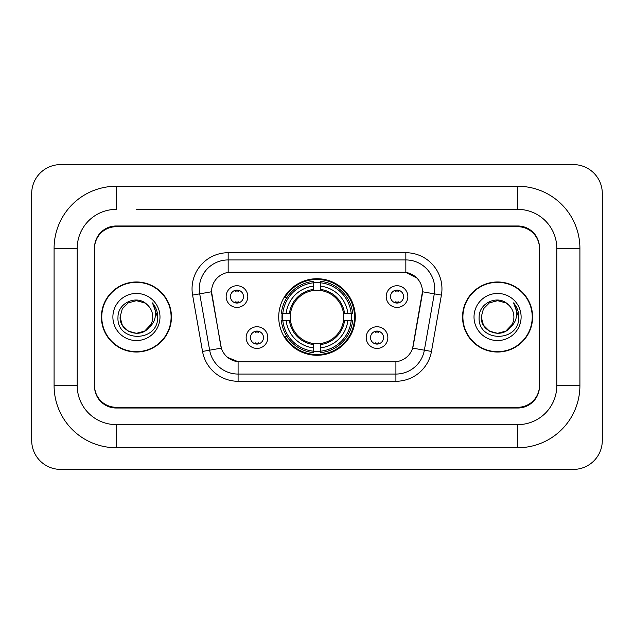 <?xml version="1.0" encoding="UTF-8"?>
<svg xmlns="http://www.w3.org/2000/svg" width="634" height="634" viewBox="0 0 634 634"><rect width="100%" height="100%" fill="white"/><g stroke="black" fill="none" stroke-linecap="round" stroke-linejoin="round"><path stroke-width="0.95" d="M278.722 317A38.278 38.278 0 0 0 317 355.278A38.278 38.278 0 0 0 355.278 317A38.278 38.278 0 0 0 317 278.722A38.278 38.278 0 0 0 278.722 317M387.857 337.581A10.833 10.833 0 0 1 377.024 348.423A10.833 10.833 0 0 1 366.19 337.581A10.833 10.833 0 0 1 377.024 326.748A10.833 10.833 0 0 1 387.857 337.581M370.518 337.581A6.498 6.498 0 0 0 377.024 344.088A6.498 6.498 0 0 0 383.522 337.581A6.498 6.498 0 0 0 377.024 331.083A6.498 6.498 0 0 0 370.518 337.581M267.81 337.581A10.833 10.833 0 0 1 256.976 348.423A10.833 10.833 0 0 1 246.143 337.581A10.833 10.833 0 0 1 256.976 326.748A10.833 10.833 0 0 1 267.81 337.581M250.478 337.581A6.498 6.498 0 0 0 256.976 344.088A6.498 6.498 0 0 0 263.482 337.581A6.498 6.498 0 0 0 256.976 331.083A6.498 6.498 0 0 0 250.478 337.581M407.86 296.561A10.833 10.833 0 0 1 397.027 307.395A10.833 10.833 0 0 1 386.193 296.561A10.833 10.833 0 0 1 397.027 285.728A10.833 10.833 0 0 1 407.86 296.561M390.528 296.561A6.498 6.498 0 0 0 397.027 303.06A6.498 6.498 0 0 0 403.525 296.561A6.498 6.498 0 0 0 397.027 290.063A6.498 6.498 0 0 0 390.528 296.561M247.807 296.561A10.833 10.833 0 0 1 236.973 307.395A10.833 10.833 0 0 1 226.14 296.561A10.833 10.833 0 0 1 236.973 285.728A10.833 10.833 0 0 1 247.807 296.561M230.475 296.561A6.498 6.498 0 0 0 236.973 303.06A6.498 6.498 0 0 0 243.472 296.561A6.498 6.498 0 0 0 236.973 290.063A6.498 6.498 0 0 0 230.475 296.561M202.531 351.442L192.593 295.103A36.114 36.114 0 0 1 228.161 252.72L405.839 252.72A36.114 36.114 0 0 1 441.407 295.103L431.469 351.442A36.114 36.114 0 0 1 395.909 381.28L238.091 381.28A36.114 36.114 0 0 1 202.531 351.442L221.361 348.121L211.843 295.103A19.503 19.503 0 0 1 231.045 272.216L402.955 272.216A19.503 19.503 0 0 1 422.157 295.103L413.241 345.665A19.503 19.503 0 0 1 394.039 361.784L239.961 361.784A19.503 19.503 0 0 1 220.759 345.665L211.55 291.759L199.71 293.851A28.895 28.895 0 0 1 228.161 259.94L405.839 259.94A28.895 28.895 0 0 1 434.29 293.851L424.36 350.182A28.895 28.895 0 0 1 395.909 374.06L238.091 374.06A28.895 28.895 0 0 1 209.64 350.182L199.71 293.851A28.895 28.895 0 0 1 199.266 288.835M282.154 320.614A35.029 35.029 0 0 1 282.154 313.386M136.429 209.378L517.796 209.378L136.429 209.378M579.912 248.385L556.795 248.385L556.795 385.615L556.795 248.385A39.007 39.007 0 0 0 517.796 209.378L517.796 186.269L116.204 186.269A62.116 62.116 0 0 0 54.088 248.385L54.088 385.615A62.116 62.116 0 0 0 116.204 447.731L517.796 447.731A62.116 62.116 0 0 0 579.912 385.615L579.912 248.385A62.116 62.116 0 0 0 517.796 186.269M517.796 447.731L517.796 424.621L116.204 424.621L517.796 424.621A39.007 39.007 0 0 0 556.795 385.615L579.912 385.615M54.088 385.615L77.205 385.615L77.205 248.385L77.205 385.615A39.007 39.007 0 0 0 116.204 424.621L116.204 447.731M517.796 226.718L116.204 226.718A21.667 21.667 0 0 0 94.537 248.385L94.537 385.615A21.667 21.667 0 0 0 116.204 407.282L517.796 407.282A21.667 21.667 0 0 0 539.463 385.615L539.463 248.385A21.667 21.667 0 0 0 517.796 226.718M116.204 186.269L116.204 209.378A39.007 39.007 0 0 0 77.205 248.385L54.088 248.385M602.3 193.489A28.895 28.895 0 0 0 573.405 164.602L60.595 164.602A28.895 28.895 0 0 0 31.7 193.489L31.7 440.511A28.895 28.895 0 0 0 60.595 469.398L573.405 469.398A28.895 28.895 0 0 0 602.3 440.511L602.3 193.489M101.4 317A35.029 35.029 0 0 0 136.429 352.029A35.029 35.029 0 0 0 171.457 317A35.029 35.029 0 0 0 136.429 281.971A35.029 35.029 0 0 0 101.4 317M462.543 317A35.029 35.029 0 0 0 497.571 352.029A35.029 35.029 0 0 0 532.6 317A35.029 35.029 0 0 0 497.571 281.971A35.029 35.029 0 0 0 462.543 317M228.161 252.72L228.161 272.438L402.955 272.216L405.839 272.438L416.736 277.93M211.55 291.719L211.764 288.835M394.039 361.784L239.961 361.784M238.091 381.28L238.091 361.689L227.685 357.433M434.29 293.851L422.45 291.759L412.639 348.121L424.36 350.182L434.29 293.851L441.407 295.103M413.241 345.665L413.122 346.283M220.878 346.283L220.759 345.665M539.463 247.664A21.667 21.667 0 0 0 517.796 225.989L116.204 225.989A21.667 21.667 0 0 0 94.537 247.664L94.537 386.336A21.667 21.667 0 0 0 116.204 408.011L517.796 408.011A21.667 21.667 0 0 0 539.463 386.336L539.463 248.385M94.537 247.664L94.537 248.385M94.537 385.615L94.537 386.336M539.463 386.336L539.463 385.615M171.101 317A34.672 34.672 0 0 0 136.429 282.328A34.672 34.672 0 0 0 101.765 317A34.672 34.672 0 0 0 136.429 351.672A34.672 34.672 0 0 0 171.101 317M148.61 327.873L144.592 331.138L136.429 333.326L128.266 331.138L122.291 325.163L120.103 317L122.291 308.837L128.266 302.862L136.429 300.674L144.592 302.862L147.128 304.661C137.087 294.16 117.821 302.822 117.995 317C116.157 342.202 157.026 342.867 157.692 318.228L157.723 317C157.66 311.643 155.885 306.943 152.374 302.893C155.045 307.26 155.98 311.968 155.195 317C154.45 321.232 152.406 324.679 149.061 327.35C151.486 324.331 152.723 320.875 152.754 317C152.667 312.071 150.789 307.958 147.128 304.661L144.592 302.862L136.429 300.674L128.266 302.862L122.291 308.837L120.103 317L122.291 325.163L128.266 331.138L136.429 333.326L144.592 331.138L149.061 327.35M150.932 324.497L144.592 331.138L136.429 333.326L128.266 331.138L122.291 325.163L120.103 317L122.291 325.163L128.266 331.138L136.429 333.326L144.592 331.138L150.932 324.497L149.03 327.39M148.61 327.881C139.742 339.103 119.271 331.471 120.103 317M112.884 317A23.553 23.553 0 0 0 136.429 340.553A23.553 23.553 0 0 0 159.982 317A23.553 23.553 0 0 0 136.429 293.447A23.553 23.553 0 0 0 112.884 317M152.532 303.076L157.715 317.618M532.235 317A34.672 34.672 0 0 0 497.571 282.328A34.672 34.672 0 0 0 462.899 317A34.672 34.672 0 0 0 497.571 351.672A34.672 34.672 0 0 0 532.235 317M509.744 327.873L505.734 331.138L497.571 333.326L489.408 331.138L483.433 325.163L481.246 317L483.433 308.837L489.408 302.862L497.571 300.674L505.734 302.862L508.262 304.661C498.221 294.16 478.955 302.822 479.138 317C477.299 342.202 518.168 342.867 518.826 318.228L518.866 317C518.802 311.643 517.019 306.943 513.516 302.893C516.179 307.26 517.122 311.968 516.33 317C515.593 321.232 513.548 324.679 510.196 327.35C512.621 324.331 513.857 320.875 513.897 317C513.802 312.071 511.923 307.958 508.262 304.661L505.734 302.862L497.571 300.674L489.408 302.862L483.433 308.837L481.246 317L483.433 325.163L489.408 331.138L497.571 333.326L505.734 331.138L509.744 327.881L512.074 324.497L505.734 331.138L497.571 333.326L489.408 331.138L483.433 325.163L481.246 317L483.433 325.163L489.408 331.138L497.571 333.326L505.734 331.138L510.116 327.453M512.074 324.497L510.196 327.35M509.744 327.881C500.884 339.103 480.406 331.471 481.246 317M474.018 317A23.553 23.553 0 0 0 497.571 340.553A23.553 23.553 0 0 0 521.116 317A23.553 23.553 0 0 0 497.571 293.447A23.553 23.553 0 0 0 474.018 317M513.675 303.076L518.85 317.618M238.78 291.323L238.78 290.317L238.78 291.323A5.54 5.54 0 0 0 235.166 291.323L235.166 290.317M235.166 302.806L235.166 301.8A5.54 5.54 0 0 0 238.78 301.8L238.78 302.806M398.834 291.323L398.834 290.317L398.834 291.323A5.54 5.54 0 0 0 395.22 291.323L395.22 290.317M395.22 302.806L395.22 301.8A5.54 5.54 0 0 0 398.834 301.8L398.834 302.806M255.169 343.826L255.169 342.82A5.54 5.54 0 0 0 258.783 342.82L258.783 343.826M258.783 331.336L258.783 332.343A5.54 5.54 0 0 0 255.169 332.343L255.169 331.336M375.217 343.826L375.217 342.82A5.54 5.54 0 0 0 378.831 342.82L378.831 343.826M378.831 331.336L378.831 332.343A5.54 5.54 0 0 0 375.217 332.343L375.217 331.336M320.614 351.188L320.614 352.639A35.829 35.829 0 0 0 352.639 320.614L351.188 320.614A34.379 34.379 0 0 1 320.614 351.188L320.614 347.844A31.058 31.058 0 0 0 347.844 320.614L343.477 320.614A26.723 26.723 0 0 0 320.614 290.523L320.614 282.812A34.379 34.379 0 0 1 351.188 313.386L352.639 313.386A35.829 35.829 0 0 0 320.614 281.361L320.614 282.812M282.812 320.614L281.361 320.614A35.829 35.829 0 0 0 313.386 352.639L313.386 351.188A34.379 34.379 0 0 1 282.812 320.614L286.156 320.614A31.058 31.058 0 0 0 313.386 347.844L313.386 343.477A26.723 26.723 0 0 0 343.477 320.614L344.547 320.614A27.785 27.785 0 0 1 320.614 344.547L320.614 347.844M313.386 282.812L313.386 281.361A35.829 35.829 0 0 0 281.361 313.386L282.812 313.386A34.379 34.379 0 0 1 313.386 282.812L313.386 286.156A31.058 31.058 0 0 0 286.156 313.386L290.523 313.386A26.723 26.723 0 0 0 313.386 343.477L313.386 344.547A27.785 27.785 0 0 1 289.453 320.614L286.156 320.614M282.883 320.614A34.307 34.307 0 0 1 282.883 313.386M320.614 282.883A34.307 34.307 0 0 0 313.386 282.883M351.117 313.386A34.307 34.307 0 0 1 351.117 320.614M351.188 313.386L347.844 313.386A31.058 31.058 0 0 0 320.614 286.156M347.844 320.614L351.188 320.614M313.386 347.844L313.386 351.188M343.477 313.386L347.844 313.386M320.614 343.525L320.614 344.547M313.386 343.477A26.723 26.723 0 0 1 290.523 320.614L289.453 320.614M320.614 351.117A34.307 34.307 0 0 1 313.386 351.117M286.156 313.386L282.812 313.386M313.386 290.475L313.386 286.156M320.614 290.523A26.723 26.723 0 0 0 290.523 313.386L289.453 313.386A27.785 27.785 0 0 1 313.386 289.453M320.614 290.475L320.614 289.453A27.785 27.785 0 0 1 344.547 313.386M286.948 297.497L284.904 297.497A37.557 37.557 0 0 1 354.557 317A37.557 37.557 0 0 1 284.904 336.503L286.948 336.503M405.839 252.72L405.839 272.438M395.909 361.689L395.909 381.28M192.593 295.103L199.71 293.851M424.36 350.182L431.469 351.442M320.614 343.477A26.723 26.723 0 0 0 343.477 320.614M313.386 351.442A34.632 34.632 0 0 0 320.614 351.442M351.442 320.614A34.632 34.632 0 0 0 351.442 313.386M320.614 282.558A34.632 34.632 0 0 0 313.386 282.558"/></g></svg>
